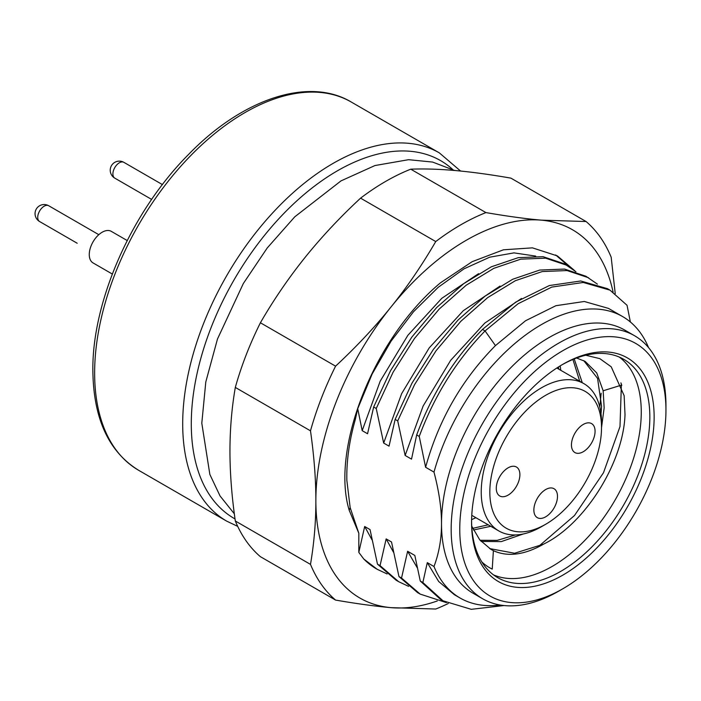 <?xml version="1.0" encoding="UTF-8"?>
<svg xmlns="http://www.w3.org/2000/svg" width="701" height="701" viewBox="0 0 701 701"><rect width="100%" height="100%" fill="white"/><g stroke="black" fill="none" stroke-linecap="round" stroke-linejoin="round"><path stroke-width="1.05" d="M630.374 321.987L627.044 305.294L609.975 290.135L607.399 288.646L580.717 280.978L549.347 285.552L515.647 302.157L482.49 329.426C453.819 358.947 431.886 394.12 416.683 434.935L411.522 459.137L405.143 455.448L423.132 406.028L450.673 360.323L484.785 323.082L521.509 298.477M609.975 290.135L583.25 282.468L551.783 287.086L518.17 303.682L485.066 330.916L482.49 329.426M405.143 455.448L397.712 420.889L395.136 419.408L389.037 446.151L383.666 443.05L376.235 408.49L373.659 407.001L367.561 433.753L362.189 430.651L357.72 408.692L355.319 419.487C349.238 440.885 346.417 461.188 346.855 480.413L350.158 507.62L349.212 510.31L358.816 533.242L358.816 552.397L364.678 526.495L370.049 529.597L377.48 564.156L380.056 565.637L386.155 538.894L391.526 541.996L398.957 576.555L401.533 578.045L407.631 551.293L414.826 555.446L420.276 581.041L422.852 582.531L427.286 562.64L433.989 566.513C439.028 553.133 441.534 538.85 441.507 523.647C441.525 508.444 439.019 491.27 433.989 472.106L425.612 467.269L419.251 436.425L416.683 434.935M350.158 507.62L358.816 533.242M235.317 387.425L310.49 430.826C314.118 456.412 315.906 479.703 315.862 500.707A212.622 122.754 -60 0 1 391.035 306.959C406.86 287.366 421.765 265.565 435.742 241.556L360.577 198.155C340.195 217.047 321.706 236.78 305.119 257.363C288.593 277.973 273.688 299.774 260.404 322.767A227.807 131.525 120 0 0 235.317 387.425C231.768 407.824 229.981 429.047 229.946 451.102C229.981 473.201 231.768 496.492 235.317 520.983A227.807 131.525 120 0 0 260.404 556.682L335.577 600.082C356.818 603.745 375.307 606.269 391.035 607.653L435.742 609.029A227.807 131.525 -60 0 0 448.254 603.508M360.577 198.155A227.807 131.525 120 0 1 410.751 169.186C424.035 168.643 438.94 169.099 455.466 170.553C472.053 172.052 490.542 174.584 510.915 178.133L586.089 221.534L541.374 220.158A212.622 122.754 -60 0 0 391.035 306.959C375.298 326.622 356.818 346.355 335.577 366.167L260.404 322.767M613.095 292.072A212.622 122.754 -60 0 0 541.374 220.158C525.645 218.773 507.165 216.25 485.924 212.587L410.751 169.186M615.224 293.579L611.184 257.223A227.807 131.525 -60 0 0 586.089 221.534M437.275 600.967A212.622 122.754 -60 0 1 391.035 607.653A212.622 122.754 -60 0 1 315.862 500.707C315.906 521.781 314.118 543.003 310.49 564.384L235.317 520.983M310.49 430.826A227.807 131.525 -60 0 1 335.577 366.167M358.816 552.397L363.766 558.995A179.07 103.389 120 0 0 376.665 568.993A179.07 103.389 120 0 0 376.936 569.142M574.618 270.612L557.418 255.935L532.436 247.856L503.449 249.801L472.159 261.683L440.438 282.836C373.633 338.53 330.609 449.175 349.212 510.31M435.742 241.556A227.807 131.525 -60 0 1 485.924 212.587M335.577 600.082A227.807 131.525 -60 0 1 310.49 564.384M363.766 558.995L377.199 569.291L387.118 573.953M372.021 539.875L364.678 526.495M377.48 564.156L396.109 580.209L398.685 581.699M380.056 565.637L398.667 581.69L408.595 586.351M393.498 552.274L386.155 538.894M398.957 576.555L417.586 592.617L420.162 594.097L446.379 602.615M401.533 578.045L420.144 594.089M417.323 567.889L407.631 551.293M420.276 581.041L440.43 599.311L443.006 600.801L471.256 609.327L504.098 605.541M422.852 582.531L443.006 600.801M427.286 562.64L438.677 581.488L454.388 594.72L460.128 598.041A162.501 93.82 -60 0 1 433.989 566.513M499.997 604.981A162.501 93.82 -60 0 1 460.128 598.041M634.493 335.7L624.828 330.118A151.872 87.686 120 0 0 507.796 370.811A151.872 87.686 120 0 0 441.507 523.647A151.872 87.686 120 0 0 472.956 593.169L482.621 598.75A151.872 87.686 -60 0 1 451.172 529.229A151.872 87.686 -60 0 1 558.557 343.227A151.872 87.686 -60 0 1 634.493 335.7A151.872 87.686 -60 0 1 665.95 405.222L665.95 410.181A145.799 84.173 -60 0 1 562.859 588.752L562.859 588.752A145.799 84.173 -60 0 1 459.76 529.229A145.799 84.173 -60 0 1 562.859 350.666A145.799 84.173 -60 0 1 665.95 410.181M562.859 588.752L558.566 591.232A151.872 87.686 -60 0 1 558.557 591.232A151.872 87.686 -60 0 1 482.621 598.75M433.989 472.106A162.501 93.82 -60 0 1 622.628 316.572A162.501 93.82 -60 0 1 648.574 347.626M425.612 467.269C438.563 420.144 461.836 379.591 495.449 345.602L525.505 320.778L555.902 305.706L584.283 301.483L608.459 308.387L622.628 316.572M495.449 345.602L485.066 330.916C456.29 360.621 434.357 395.785 419.251 436.425M654.138 417.007A129.089 74.534 120 0 0 562.859 364.301A129.089 74.534 120 0 0 562.85 364.301A129.089 74.534 120 0 0 471.571 522.411A129.089 74.534 120 0 0 562.859 575.109A129.089 74.534 120 0 0 654.138 417.007M471.58 521.158A126.057 72.781 120 0 0 497.684 577.633A126.057 72.781 120 0 0 560.704 571.394A126.057 72.781 120 0 0 649.845 417.007A126.057 72.781 120 0 0 623.732 359.298A126.057 72.781 120 0 0 561.773 364.932M619.272 357.063A126.049 72.773 -60 0 1 641.266 412.065A126.057 72.781 -60 0 1 552.143 566.443A126.049 72.773 -60 0 1 493.513 574.881M492.233 569.116A121.51 70.153 -60 0 1 489.535 567.687L492.233 569.116L493.39 550.662C507.673 557.164 524.383 555.017 543.503 544.204L544.423 543.704C585.221 523.516 623.469 462.423 625.012 414.58L624.144 395.662L611.219 366.807L599.819 358.64L585.729 355.232M489.535 567.687A121.51 70.153 -60 0 1 481.824 561.922M493.39 550.662L490.91 549.347L479.729 539.831L471.747 526.171M576.599 358.018L585.107 361.374L596.726 372.932L603.149 390.781L604.157 407.868L601.519 427.636M601.002 413.827L601.581 406.378L597.585 378.409L583.767 360.638M489.631 548.576L514.587 553.247L543.503 544.204M621.769 385.392L620.911 382.877M472.676 528.352L488.203 524.812M579.709 381.23L572.927 359.464M480.106 540.278L497.14 540.375L515.507 534.933M523.253 533.987L501.285 541.601L481.14 541.452M574.215 358.93L582.286 382.72M490.779 526.302L473.447 529.991M560.178 365.896L560.809 370.321M475.883 517.697L471.607 519.643M599.784 407.053L601.143 393.226M538.149 546.815L574.496 515.515L603.5 472.719L619.999 426.541L621.358 385.156L603.149 390.781M558.434 366.982A104.94 60.593 -60 0 1 558.802 369.155M545.676 524.269L541.382 526.749A85.049 49.105 -60 0 1 541.374 526.749A85.049 49.105 -60 0 1 498.858 530.964A85.049 49.105 -60 0 1 481.237 492.023A85.049 49.105 -60 0 1 541.374 387.863A85.049 49.105 -60 0 1 583.898 383.649A85.049 49.105 -60 0 1 601.519 422.589L601.519 427.549A78.976 45.591 -60 0 1 545.676 524.269L545.676 524.269A78.976 45.591 -60 0 1 489.833 492.023A78.976 45.591 -60 0 1 545.676 395.303A78.976 45.591 -60 0 1 601.519 427.549M533.864 510.004A16.71 9.648 120 0 0 537.317 517.653A16.71 9.648 120 0 0 550.197 513.176A16.71 9.648 120 0 0 557.488 496.369A16.71 9.648 120 0 0 554.027 488.72A16.71 9.648 120 0 0 541.154 493.197A16.71 9.648 120 0 0 533.864 510.004M496.273 488.308A16.71 9.648 120 0 0 499.734 495.957A16.71 9.648 120 0 0 512.606 491.48A16.71 9.648 120 0 0 519.897 474.665A16.71 9.648 120 0 0 516.435 467.015A16.71 9.648 120 0 0 503.563 471.493A16.71 9.648 120 0 0 496.273 488.308M571.446 444.907A16.71 9.648 120 0 0 574.908 452.557A16.71 9.648 120 0 0 587.78 448.079A16.71 9.648 120 0 0 595.07 431.264A16.71 9.648 120 0 0 591.609 423.614A16.71 9.648 120 0 0 578.737 428.092A16.71 9.648 120 0 0 571.446 444.907M555.674 254.962L569.212 266.669M535.713 256.102L513.973 252.877L489.692 257.188L464.027 268.834L438.213 287.305L413.485 311.77L391.088 341.133L372.17 373.966L357.72 408.692M362.189 430.651L380.196 381.178L407.859 335.323L441.788 298.319L478.555 273.679M575.924 271.725L564.436 263.848L543.047 256.671L518.249 257.661L491.287 266.818L463.58 283.747L436.635 307.564L411.873 337.041L390.518 370.724L373.659 407.001M567.03 265.337L545.588 258.161L520.764 259.16L493.837 268.325L466.218 285.193L439.308 308.957L414.501 338.452L393.103 372.196L376.235 408.49M383.666 443.05L401.647 393.629L429.196 347.924L463.308 310.683L500.032 286.078M597.401 284.124L585.922 276.247L564.524 269.07L539.726 270.06L512.773 279.217L485.057 296.146L458.112 319.971L433.349 349.44L411.995 383.123L395.136 419.408M588.507 277.736L567.074 270.56L542.241 271.559L515.314 280.724L487.694 297.592L460.785 321.356L435.978 350.85L414.589 384.595L397.712 420.889M127.214 240.548L111.266 231.339A18.226 10.524 120 0 0 97.22 236.219A18.226 10.524 120 0 0 89.264 254.559A18.226 10.524 120 0 0 93.04 262.91L112.318 274.038M235.028 518.924A206.55 119.249 -60 0 1 191.285 423.825A206.55 119.249 120 0 1 191.285 422.905A206.55 119.249 -60 0 1 290.337 206.961A206.55 119.249 -60 0 1 452.653 169.432M138.675 470.318C108.673 451.847 93.399 418.576 92.856 370.505C92.085 300.939 131.893 211.22 188.516 154.492C242.607 98.534 308.957 76.619 351.289 102.048A212.622 122.754 120 0 0 187.842 158.592A212.622 122.754 120 0 0 94.635 371.994A212.622 122.754 120 0 0 94.635 372.985A212.622 122.754 120 0 0 138.675 470.318L226.73 521.158A212.622 122.754 -60 0 1 182.698 423.825A212.622 122.754 -60 0 1 182.698 422.878A212.622 122.754 -60 0 1 275.887 209.45A212.622 122.754 -60 0 1 439.352 152.888L460.592 171.044M98.815 234.677L48.719 205.752A9.113 5.258 120 0 0 41.701 208.188A9.113 5.258 120 0 0 37.723 217.363A9.113 5.258 120 0 0 39.607 221.534L77.189 243.238A9.113 5.258 120 0 1 77.145 243.203M162.422 184.6L123.893 162.352A9.113 5.258 120 0 0 116.865 164.788A9.113 5.258 120 0 0 112.896 173.962A9.113 5.258 120 0 0 114.78 178.133L151.653 199.426M377.208 569.3L376.665 568.993M583.898 383.649L556.822 368.016M498.858 530.964L471.773 515.323M226.73 521.158L237.7 526.363M351.289 102.048L439.352 152.888M48.719 205.752A9.113 9.113 0 0 0 35.05 213.639A9.113 9.113 0 0 0 39.607 221.534M123.893 162.352A9.113 9.113 0 0 0 110.223 170.238A9.113 9.113 0 0 0 114.78 178.133M454.607 170.483L432.622 162.071L408.595 159.688L374.939 165.55L340.993 180.893L294.77 216.819L267.221 247.988L243.335 283.519L217.468 339.039L205.796 381.957L201.8 423.202L209.853 474.428L220.044 495.957L234.336 513.807"/></g></svg>
